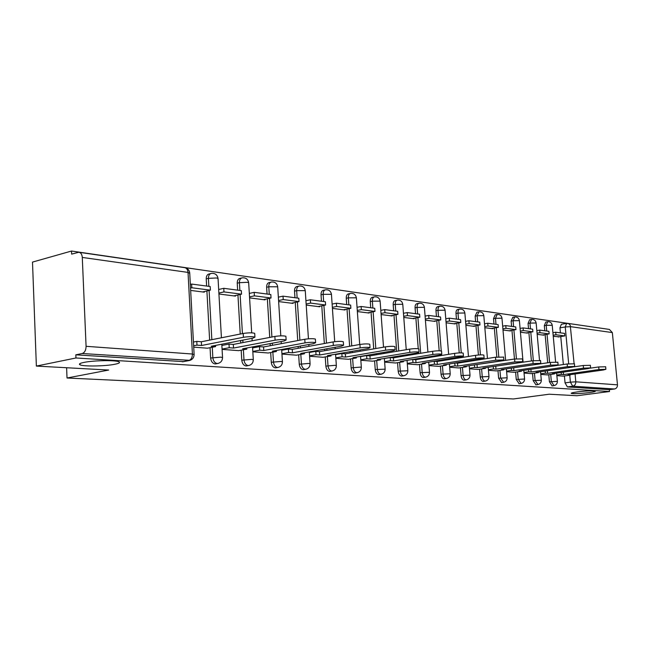 <?xml version="1.0" encoding="UTF-8"?>
<svg xmlns="http://www.w3.org/2000/svg" width="650" height="650" viewBox="0 0 650 650"><rect width="100%" height="100%" fill="white"/><g stroke="black" fill="none" stroke-linecap="round" stroke-linejoin="round"><path stroke-width="0.97" d="M577.379 391.918C586.771 390.837 592.776 390.577 595.4 391.121C595.636 391.519 593.548 392.023 589.128 392.616C579.832 393.673 573.869 393.933 571.228 393.396C570.952 393.006 573.008 392.511 577.379 391.918M83.899 362.416C93.502 360.36 116.122 360.027 119.015 361.863C120.364 362.627 118.966 363.431 114.822 364.268C105.219 366.259 83.2 366.616 79.983 364.796C78.569 364.049 79.877 363.261 83.899 362.416M548.779 374.717L549.429 381.794L552.126 385.889M532.529 373.425L533.171 380.648L535.974 384.832M515.604 372.076L516.254 379.462L519.171 383.727M497.981 370.679L498.631 378.227L501.662 382.582M479.611 369.216L480.253 376.935C480.618 379.567 481.544 381.062 483.015 381.42L483.421 381.387M460.436 367.689L461.077 375.586C461.451 378.284 462.41 379.811 463.946 380.177L464.376 380.136M440.407 366.096L441.049 374.181C441.431 376.935 442.423 378.495 444.031 378.877L444.494 378.828M419.469 364.431L420.111 372.71C420.493 375.529 421.525 377.13 423.207 377.512L423.719 377.463M397.556 362.684L398.19 371.174C398.588 374.051 399.661 375.692 401.416 376.09L401.968 376.033M374.595 360.856L375.229 369.566C375.627 372.515 376.748 374.189 378.592 374.603L379.194 374.538M350.521 358.93L351.146 367.876C351.553 370.89 352.723 372.613 354.648 373.035L355.314 372.97M325.236 356.915L325.861 366.096C326.267 369.192 327.486 370.955 329.517 371.394L330.241 371.321M298.659 354.786L299.268 364.236C299.691 367.404 300.966 369.216 303.095 369.671L303.891 369.582M270.676 352.552L271.277 362.269C271.708 365.527 273.041 367.388 275.283 367.851L276.161 367.754M241.182 350.188L241.776 360.197C242.206 363.545 243.612 365.454 245.968 365.942L246.943 365.82M210.056 347.693L210.624 358.012C211.071 361.449 212.534 363.415 215.036 363.919L216.117 363.789M603.379 328.551L71.524 251.038L71.646 254.126L78.812 252.257C80.852 252.574 82.014 254.304 82.29 257.424L86.076 346.312L192.408 354.023L188.021 272.415L82.29 257.424M36.367 366.08L75.953 357.979L609.505 391.519L576.964 395.736L549.217 394.217L513.37 398.962L67.023 378.007L108.688 370.045L36.367 366.08L32.5 262.096L71.524 251.038M567.986 323.399L609.383 329.42L612.349 332.589L617.484 384.841C617.5 387.116 616.501 388.505 614.494 388.993L609.326 389.667L567.377 386.929L565.053 382.891L564.411 375.952M563.355 364.536L560.763 336.57M560.414 332.841L559.951 327.86L565.248 326.966L566.654 323.367L568.847 323.733L570.237 325.252L574.096 363.61M609.326 389.667L609.505 391.519M190.044 360.368L82.201 353.511L75.822 354.827L75.953 357.979M82.201 353.511C84.695 352.609 85.987 350.212 86.076 346.312M193.724 347.149L207.423 348.197M190.661 290.428L204.319 292.159L204.287 291.566M222.081 349.375L238.696 350.651M218.928 294.011L235.495 296.108L235.463 295.531M268.32 353.007L252.826 351.788M249.584 297.895L265.037 299.853L265.005 299.293M281.954 354.071L296.416 355.184M278.639 301.576L293.069 303.404L293.036 302.859M309.595 356.241L323.107 357.281M306.215 305.069L319.702 306.784L319.662 306.248M348.498 359.296L335.855 358.304M332.418 308.392L345.036 309.993L345.004 309.473M360.839 360.262L372.669 361.173M357.354 311.553L369.168 313.048L369.135 312.544M395.72 363.001L384.629 362.131M381.111 314.559L392.186 315.965L392.145 315.477M417.714 364.731L407.322 363.911M403.772 317.436L414.156 318.752L414.115 318.273M428.984 365.609L438.726 366.364M425.417 320.174L435.151 321.409L435.11 320.946M458.827 367.957L449.686 367.234M446.095 322.798L455.236 323.96L455.195 323.497M478.075 369.46L469.487 368.794M465.887 325.309L474.468 326.398L474.427 325.951M496.511 370.914L488.451 370.281M484.835 327.706L492.895 328.729L492.863 328.291M514.199 372.296L506.618 371.702M503.003 330.013L510.575 330.972L510.543 330.541M531.172 373.628L524.046 373.076M520.431 332.223L527.556 333.125L527.516 332.702M540.784 374.384L547.479 374.896M537.168 334.344L543.863 335.189L543.831 334.774M547.698 362.798L545.122 334.563M544.781 330.777L544.318 325.691L546.211 325.366L547.69 321.709C550.201 321.612 551.712 322.782 552.224 325.236L546.211 325.366L546.731 331.037M531.416 360.969L528.864 332.475M528.523 328.624L528.06 323.44L529.977 323.107L531.521 319.386C534.081 319.28 535.624 320.483 536.144 322.977L529.977 323.107L530.489 328.884M514.467 359.044L511.948 330.306M511.599 326.389L511.136 321.1L513.077 320.759L514.702 316.964C517.311 316.859 518.879 318.077 519.407 320.637L513.077 320.759L513.597 326.649M496.811 357.045L494.325 328.039M493.984 324.058L493.521 318.662L495.479 318.313L497.177 314.446C499.842 314.332 501.442 315.583 501.979 318.191L495.479 318.313L495.999 324.326M478.823 359.84L478.782 359.393M478.416 354.998L475.954 325.674M475.613 321.628L475.15 316.119L477.132 315.754L478.92 311.813C481.634 311.699 483.267 312.975 483.811 315.648L477.132 315.754L477.652 321.896M460.029 362.789L459.997 362.351M459.631 357.882L459.582 357.297M459.225 352.909L456.788 323.213M456.454 319.093L455.991 313.463L457.99 313.097C457.909 310.684 458.534 309.343 459.867 309.075C462.637 308.953 464.311 310.261 464.864 312.991L457.99 313.097L458.51 319.361M440.001 361.018L439.952 360.441M439.587 355.81L439.522 355.079M439.181 350.789L436.776 320.637M436.442 316.444L435.988 310.692L438.003 310.31C437.929 307.856 438.587 306.491 439.969 306.215C442.812 306.085 444.511 307.426 445.079 310.221L438.003 310.31L438.523 316.721M419.055 359.158L418.998 358.426M418.624 353.632L418.551 352.625M418.251 348.741L415.862 317.947M415.529 313.682L415.074 307.799L417.113 307.409C417.048 304.899 417.731 303.501 419.185 303.225C422.086 303.095 423.824 304.46 424.401 307.328L417.113 307.409L417.625 313.958M397.142 357.199L397.077 356.306M396.695 351.325L393.973 315.128M393.648 310.781L393.193 304.769L395.257 304.363C395.192 301.803 395.915 300.381 397.434 300.097C400.4 299.959 402.179 301.364 402.773 304.298L395.257 304.363L395.761 311.066M374.181 355.144L374.099 354.063M373.726 348.879L371.044 312.171M370.727 307.751L370.281 301.6L372.361 301.178C372.304 298.569 373.067 297.115 374.652 296.822C377.699 296.676 379.519 298.114 380.12 301.129L372.361 301.178L372.864 308.035M350.098 352.974L350.009 351.683M349.627 346.279L347.011 309.075M346.694 304.574L346.247 298.277L348.351 297.838C348.303 295.173 349.107 293.686 350.764 293.386C353.892 293.239 355.761 294.71 356.371 297.806L348.351 297.838L348.847 304.858M324.813 350.691L324.716 349.164M324.334 343.525L321.774 305.817M321.466 301.234L321.027 294.783L323.156 294.328C323.115 291.606 323.96 290.087 325.699 289.778C328.908 289.624 330.826 291.135 331.451 294.32L323.156 294.328L323.643 301.527M298.236 348.27L298.114 346.474M297.733 340.576L295.254 302.388M294.954 297.733L294.523 291.111L296.668 290.648C296.636 287.861 297.529 286.309 299.349 285.992C302.648 285.829 304.614 287.381 305.256 290.648L296.668 290.648L297.148 298.017M270.254 345.711L270.124 343.614M269.742 337.431L267.345 298.781M267.053 294.036L266.63 287.251L268.791 286.764C268.775 283.92 269.717 282.336 271.627 282.002C275.023 281.832 277.046 283.433 277.704 286.796L268.791 286.764L269.262 294.328M240.76 342.997L240.622 340.551M240.232 334.051L237.932 294.978M237.648 290.152L237.242 283.181L239.411 282.677C239.411 279.768 240.411 278.143 242.418 277.81C245.911 277.623 247.999 279.264 248.674 282.734L247.236 282.303L239.411 282.677L239.874 290.444M209.633 340.113L206.895 290.964M206.627 286.049L206.229 278.891L208.414 278.363C208.422 275.389 209.487 273.723 211.599 273.374C215.207 273.187 217.352 274.877 218.043 278.452L216.482 277.981L208.414 278.363L208.861 286.341M66.609 367.738L67.023 378.007M556.863 375.643L563.16 376.131M553.256 336.375L559.512 336.773M547.454 321.75L545.797 322.034L544.318 325.691M531.261 319.426L529.612 319.719L528.06 323.44M514.418 317.013L512.761 317.306L511.136 321.1M496.876 314.494L495.219 314.795L493.521 318.662M478.587 311.878L476.938 312.179L475.15 316.119M459.501 309.14L457.868 309.449C456.536 309.717 455.91 311.058 455.991 313.463M439.579 306.288L437.954 306.605C436.564 306.873 435.906 308.238 435.988 310.692M418.746 303.306L417.146 303.623C415.691 303.899 415.001 305.297 415.074 307.799M396.955 300.194L395.371 300.511C393.859 300.796 393.128 302.217 393.193 304.769M374.132 296.928L372.572 297.245C370.988 297.537 370.224 298.992 370.281 301.6M350.188 293.507L348.668 293.824C347.011 294.125 346.206 295.612 346.247 298.277M325.057 289.916L323.578 290.233C321.839 290.55 320.994 292.061 321.027 294.783M298.642 286.146L297.213 286.463C295.392 286.78 294.499 288.332 294.523 291.111M270.839 282.189L269.474 282.498C267.564 282.823 266.614 284.408 266.63 287.251M241.54 278.013L240.248 278.314C238.233 278.655 237.234 280.28 237.242 283.181M210.608 273.618L209.414 273.902C207.293 274.251 206.237 275.917 206.229 278.891M566.434 323.408L561.372 324.261L559.951 327.86M75.822 354.827L183.536 361.627M222.771 345.28L221.845 345.199M253.305 347.783L252.582 347.726M282.246 350.163L281.702 350.114M360.652 356.598L366.624 355.582L369.947 355.859L370.183 359.052L366.86 358.784L366.624 355.582M207.317 348.221L215.605 346.621L211.161 346.263L252.956 338.154L254.93 337.139C252.468 336.473 248.633 336.529 243.425 337.293L243.197 333.458C248.406 332.686 252.241 332.646 254.703 333.32L254.719 333.71M215.605 346.621L215.532 345.41M243.425 337.293L201.541 345.491L196.991 345.118L196.787 341.38L193.448 342.046M193.651 345.776L196.991 345.118M202.638 291.947L210.389 290.152L210.186 286.52L191.636 284.066L190.336 284.375M210.389 290.152L191.831 287.755L191.636 284.066M190.539 288.064L191.831 287.755M243.197 333.458L201.338 341.762L196.787 341.38M201.338 341.762L201.541 345.491M238.599 350.675L246.821 349.131L242.621 348.79L284.091 340.982L286.138 339.991C283.847 339.373 280.166 339.43 275.088 340.169L274.861 336.44C279.931 335.701 283.603 335.652 285.894 336.286L285.919 336.635M246.821 349.131L246.756 348.01M275.088 340.169L233.529 348.059L229.222 347.717L229.011 344.069L221.861 345.451M222.064 349.082L229.222 347.717M233.829 295.896L241.532 294.174L241.321 290.639L223.771 288.316L218.676 289.486M241.532 294.174L223.974 291.907L223.771 288.316M218.879 293.069L223.974 291.907M274.861 336.44L233.318 344.435L229.011 344.069M233.318 344.435L233.529 348.059M268.231 352.999L276.388 351.504L272.407 351.187L313.519 343.655L315.632 342.696C313.487 342.119 309.952 342.176 305.012 342.883L304.777 339.259C309.709 338.553 313.251 338.496 315.388 339.081L315.412 339.398M276.388 351.504L276.323 350.472M305.012 342.883L263.794 350.496L259.716 350.163L259.504 346.621L252.59 347.921M252.801 351.447L259.716 350.163M263.388 299.642L271.026 297.984L270.814 294.539L254.182 292.338L249.316 293.426M271.026 297.984L254.394 295.839L254.182 292.338M249.527 296.912L254.394 295.839M304.777 339.259L263.575 346.962L259.504 346.621M263.575 346.962L263.794 350.496M296.335 355.201L304.428 353.762L300.649 353.462L341.388 346.182L343.549 345.248C341.551 344.711 338.138 344.776 333.328 345.451L333.084 341.924C337.894 341.242 341.307 341.185 343.306 341.738L343.33 342.022M304.428 353.762L304.363 352.796M333.328 345.451L292.476 352.804L288.608 352.487L288.389 349.042L281.71 350.261M281.929 353.697L288.608 352.487M291.436 303.201L299.016 301.6L298.797 298.236L283.01 296.148L278.354 297.156M299.016 301.6L283.229 299.561L283.01 296.148M278.574 300.56L283.229 299.561M333.084 341.924L292.256 349.359L288.389 349.042M292.256 349.359L292.476 352.804M323.026 357.297L331.053 355.908L327.462 355.615L367.811 348.587L370.021 347.677C368.144 347.165 364.861 347.238 360.165 347.888L359.921 344.451C364.609 343.801 367.892 343.728 369.777 344.256L369.793 344.508M331.053 355.908L330.988 354.998M360.165 347.888L319.694 354.989L316.03 354.697L315.803 351.333L309.343 352.479M309.562 355.834L316.03 354.697M318.086 306.572L325.593 305.029L325.374 301.754L310.375 299.772L305.923 300.706M325.593 305.029L310.594 303.095L310.375 299.772M306.142 304.021L310.594 303.095M359.921 344.451L319.467 351.642L315.803 351.333M319.467 351.642L319.694 354.989M348.416 359.287L356.363 357.939L352.95 357.662L392.901 350.862L395.151 349.976C393.388 349.497 390.211 349.578 385.637 350.204L385.385 346.856C389.967 346.223 393.136 346.149 394.908 346.637L394.924 346.873M356.363 357.939L356.306 357.094M385.637 350.204L345.564 357.069L342.079 356.793L341.851 353.511L335.595 354.599M335.822 357.866L342.079 356.793M343.436 309.79L350.878 308.295L350.659 305.102L336.383 303.209L332.126 304.086M350.878 308.295L336.611 306.451L336.383 303.209M332.345 307.32L336.611 306.451M385.385 346.856L345.337 353.803L341.851 353.511M345.337 353.803L345.564 357.069M372.596 361.189L380.461 359.881L377.211 359.621L416.756 353.023L419.047 352.17C417.381 351.715 414.31 351.796 409.841 352.398L409.589 349.131C414.058 348.522 417.129 348.449 418.795 348.912L418.811 349.115M380.461 359.881L380.404 359.084M409.841 352.398L370.183 359.052M360.807 359.799L366.86 358.784M367.591 312.853L374.961 311.407L374.733 308.287L361.14 306.483L357.053 307.304M374.961 311.407L361.368 309.652L361.14 306.483M357.281 310.464L361.368 309.652M409.589 349.131L369.947 355.859M395.647 362.993L403.439 361.725L400.335 361.481L439.457 355.087L441.781 354.25C440.212 353.827 437.239 353.909 432.876 354.494L432.624 351.301C436.987 350.716 439.952 350.642 441.529 351.073L441.545 351.26M403.439 361.725L403.382 360.977M432.876 354.494L393.632 360.937L390.463 360.685L390.236 357.557L384.369 358.532M384.597 361.652L390.463 360.685M390.618 315.77L397.922 314.373L397.686 311.317L384.727 309.603L380.803 310.375M397.922 314.373L384.954 312.699L384.727 309.603M381.03 313.454L384.954 312.699M432.624 351.301L393.396 357.825L390.236 357.557M393.396 357.825L393.632 360.937M417.641 364.723L425.36 363.488L422.394 363.252L463.45 356.241C461.963 355.834 459.087 355.924 454.821 356.484L454.569 353.373C458.835 352.804 461.711 352.723 463.198 353.137L463.206 353.308M425.36 363.488L425.303 362.789M454.821 356.484L416 362.741L412.977 362.497L412.742 359.45M407.282 363.415L412.977 362.497M412.604 318.557L419.835 317.2L419.599 314.218L407.225 312.577L403.463 313.3M419.835 317.2L407.452 315.599L407.225 312.577M403.691 316.314L407.452 315.599M454.569 353.373L415.764 359.694L412.791 359.442M415.764 359.694L416 362.741M438.661 366.373L446.298 365.178L443.462 364.942L484.12 358.134C482.714 357.752 479.919 357.841 475.751 358.386L475.499 355.339C479.668 354.794 482.454 354.713 483.868 355.103L483.876 355.257M446.298 365.178L446.241 364.512M475.751 358.386L437.352 364.455L434.468 364.219L434.241 361.351M428.943 365.097L434.468 364.219M433.623 321.214L440.773 319.906L440.538 316.989L428.707 315.421L425.092 316.103M440.773 319.906L428.943 318.378L428.707 315.421M425.327 319.053L428.943 318.378M475.499 355.339L437.117 361.481L434.72 361.278M437.117 361.481L437.352 364.455M458.762 367.949L466.318 366.787L463.613 366.567L501.459 360.717L503.864 359.946L495.739 360.197L495.487 357.224L503.62 357.118M466.318 366.787L466.269 366.153M495.739 360.197L457.762 366.096L455 365.877L454.781 363.163M449.646 366.706L455 365.877M453.724 323.765L460.801 322.489L460.566 319.637L449.247 318.142L445.77 318.776M460.801 322.489L449.483 321.027L449.247 318.142M446.006 321.661L449.483 321.027M495.487 357.224L457.527 363.188L455.658 363.025M457.527 363.188L457.762 366.096M478.01 369.46L485.485 368.322L482.893 368.119L520.317 362.432L522.738 361.676L514.841 361.928L514.589 359.027L522.494 358.898M485.485 368.322L485.436 367.729M514.841 361.928L477.295 367.664L474.654 367.453L474.435 364.894M469.438 368.249L474.654 367.453M472.973 326.202L479.976 324.967L479.741 322.173L468.902 320.743L465.554 321.344M479.976 324.967L469.137 323.57L468.902 320.743M465.79 324.163L469.137 323.57M514.589 359.027L475.67 364.699M477.051 364.821L477.295 367.664M496.454 370.906L503.848 369.801L501.361 369.606L538.363 364.065L540.8 363.334L533.122 363.594L532.87 360.742L540.548 360.612M503.848 369.801L503.799 369.241M533.122 363.594L495.991 369.176L493.464 368.964L493.261 366.543M488.402 369.728L493.464 368.964M491.416 328.543L498.347 327.34L498.111 324.602L487.727 323.229L484.502 323.798M498.347 327.34L487.963 325.999L487.727 323.229M484.738 326.56L487.963 325.999M532.87 360.742L494.821 366.308M495.755 366.381L495.991 369.176M514.142 372.296L521.446 371.223L519.066 371.028L555.653 365.633L558.098 364.918L550.631 365.178L550.371 362.391L557.846 362.245M521.446 371.223L521.406 370.687M550.631 365.178L513.923 370.614L511.493 370.419L511.298 368.119M506.569 371.15L511.493 370.419M509.121 330.785L515.97 329.615L515.734 326.934L505.773 325.618L502.669 326.154M515.97 329.615L506.009 328.331L505.773 325.618M502.905 328.868L506.009 328.331M550.371 362.391L513.159 367.835M513.679 367.884L513.923 370.614M531.115 373.628L538.346 372.58L536.063 372.393L572.227 367.144L574.681 366.438L567.409 366.706L567.158 363.976L574.438 363.813M538.346 372.58L538.306 372.068M567.409 366.706L531.123 371.995L528.791 371.808L528.596 369.623M523.997 372.507L528.791 371.808M526.11 332.938L532.894 331.801L532.659 329.176L523.087 327.909L520.097 328.421M532.894 331.801L523.323 330.566L523.087 327.909M520.333 331.069L523.323 330.566M567.158 363.976L530.733 369.306M530.879 369.322L531.123 371.995M547.43 374.904L554.58 373.88L552.378 373.709L588.128 368.582L590.598 367.9L583.505 368.168L583.253 365.495L590.354 365.324M554.58 373.88L554.531 373.401M583.505 368.168L547.633 373.327L545.399 373.149L545.212 371.069M540.735 373.815L545.399 373.149M542.441 335.01L549.144 333.897L548.909 331.321L539.719 330.102L536.827 330.59M549.144 333.897L539.955 332.711L539.719 330.102M537.062 333.19L539.955 332.711M583.253 365.495L573.722 366.876M547.398 370.744L547.633 373.327M563.111 376.139L570.18 375.139L568.067 374.969L603.411 369.972L605.881 369.306L598.967 369.566L598.715 366.949L605.637 366.771M570.18 375.139L570.139 374.676M598.967 369.566L563.509 374.603L561.356 374.433L561.169 372.45M556.814 375.074L561.356 374.433M558.139 337.001L564.777 335.92L564.541 333.393L555.701 332.223L552.914 332.678M564.777 335.92L555.937 334.774L555.701 332.223M553.15 335.238L555.937 334.774M598.715 366.949L590.265 368.16M563.282 372.149L563.509 374.603M554.052 385.621L551.338 381.526L550.696 374.441M549.429 381.794L557.391 381.355M537.924 384.556L535.104 380.38L534.462 373.141M533.171 380.648L541.312 380.217M521.137 383.451L518.212 379.186L517.562 371.792M516.254 379.462L524.574 379.031M503.661 382.298L500.606 377.934L499.956 370.386M498.631 378.227L507.146 377.788M485.436 381.087L485.014 381.127C483.543 380.77 482.617 379.275 482.251 376.642L481.601 368.916M480.253 376.935L488.979 376.504M466.424 379.836L465.969 379.876C464.425 379.511 463.474 377.983 463.101 375.286L462.451 367.38M461.077 375.586L470.015 375.164M446.566 378.519L446.071 378.568C444.462 378.194 443.471 376.626 443.089 373.872L442.447 365.779M441.049 374.181L450.214 373.758M425.807 377.146L425.271 377.203C423.589 376.813 422.557 375.213 422.175 372.393L421.525 364.106M420.111 372.71L429.512 372.296M404.089 375.7L403.496 375.765C401.741 375.367 400.668 373.726 400.278 370.849L399.636 362.342M398.19 371.174L407.842 370.76M381.347 374.197L380.697 374.27C378.852 373.856 377.739 372.174 377.333 369.224L376.699 360.506M375.229 369.566L385.149 369.159M357.492 372.613L356.777 372.694C354.843 372.271 353.681 370.549 353.275 367.526L352.641 358.572M351.146 367.876L360.295 367.112L361.351 367.477M332.459 370.947L331.662 371.044C329.639 370.606 328.421 368.834 328.006 365.739L327.381 356.541M325.861 366.096L335.229 365.316L336.359 365.714M306.142 369.192L305.256 369.306C303.127 368.851 301.852 367.039 301.438 363.862L300.82 354.404M299.268 364.236L308.864 363.431L310.099 363.87M278.452 367.339L277.469 367.477C275.226 367.006 273.894 365.146 273.463 361.887L272.862 352.154M271.277 362.269L281.109 361.441L282.449 361.92M249.275 365.389L248.17 365.552C245.806 365.064 244.408 363.147 243.977 359.799L243.384 349.773M241.776 360.197L251.859 359.352L253.305 359.873M218.498 363.326L217.246 363.521C214.752 363.017 213.281 361.043 212.842 357.598L212.266 347.262M210.624 358.012L220.967 357.134L222.552 357.711M565.053 382.891L570.399 382.151L569.749 375.196M568.685 363.781L565.248 326.966L570.635 326.674L612.349 332.589M575.071 373.977L575.811 381.818L617.484 384.841M549.608 362.513L547.024 334.254M533.341 360.677L530.782 332.158M516.417 358.792L513.89 329.973M498.794 356.85L496.283 327.697M480.813 359.531L480.773 359.076M480.423 354.876L477.937 325.325M462.044 362.473L462.012 362.026M461.646 357.557L461.598 356.964M461.256 352.869L458.794 322.855M442.041 360.693L441.992 360.116M441.618 355.477L441.545 354.583M441.261 350.959L438.799 320.263M421.119 358.816L421.062 358.093M420.688 353.283L417.909 317.566M399.222 356.85L399.157 355.956M398.775 350.967L396.037 314.73M376.285 354.786L376.204 353.706M375.822 348.514L373.132 311.764M352.219 352.609L352.129 351.317M351.748 345.906L349.115 308.652M326.958 350.309L326.852 348.782M326.471 343.135L323.903 305.378M300.398 347.88L300.276 346.084M299.894 340.178L297.399 301.941M272.431 345.304L272.301 343.2M271.919 337.009L269.506 298.317M242.954 342.574L242.807 340.121M242.426 333.613L240.11 294.491M211.843 339.674L209.089 290.452M218.067 278.866L221.422 337.781M248.698 283.108L251.688 332.857M277.721 287.137L280.8 335.855M305.281 290.956L308.441 338.804M331.467 294.596L334.709 341.681M356.395 298.058L359.71 344.492M380.136 301.356L383.524 347.173M402.789 304.509L406.242 349.7M424.418 307.523L427.919 352.081M445.096 310.399L448.646 354.339M464.88 313.154L468.463 356.468M483.827 315.794L487.443 358.483M501.987 318.329L505.635 360.409M519.415 320.759L523.087 362.229M536.153 323.091L539.516 360.311M552.24 325.333L555.604 361.952M182.325 361.782L188.63 360.604C191.084 359.791 192.343 357.598 192.408 354.023L194.123 354.648M567.377 386.929L572.715 386.206L570.399 382.151L575.811 381.818C575.819 384.223 574.795 385.686 572.715 386.206L614.494 388.993M182.674 361.79L188.971 360.612C192.319 359.864 194.033 357.768 194.106 354.331L189.719 272.927C189.256 269.904 187.533 268.141 184.543 267.629C186.566 267.946 187.72 269.547 188.021 272.415L189.743 273.39M215.353 363.927L217.563 363.521C220.813 362.798 222.463 360.766 222.536 357.419L221.788 344.199M246.261 365.942L248.463 365.552C251.623 364.853 253.232 362.871 253.297 359.613L252.533 346.929M275.551 367.859L277.737 367.486C280.808 366.795 282.376 364.869 282.433 361.684L281.661 349.489M303.347 369.671L305.508 369.314C308.506 368.648 310.034 366.762 310.082 363.659L309.311 351.91M329.745 371.402L331.89 371.044C334.823 370.394 336.31 368.558 336.351 365.527L335.571 354.201M354.868 373.043L356.988 372.702C359.848 372.068 361.303 370.264 361.343 367.307L360.555 356.371M378.787 374.603L380.892 374.27C383.695 373.652 385.109 371.898 385.141 369.005L384.361 358.426M401.602 376.09L403.683 375.773C406.421 375.164 407.81 373.449 407.834 370.622L407.054 360.376M423.378 377.52L425.441 377.203C428.122 376.61 429.479 374.936 429.496 372.166L428.716 362.237M444.186 378.877L446.225 378.568C448.858 377.991 450.182 376.35 450.198 373.636L449.426 364.008M464.092 380.177L466.115 379.876C468.691 379.316 469.991 377.707 470.007 375.05L469.227 365.698M483.153 381.42L485.152 381.136C487.687 380.583 488.954 379.007 488.971 376.407L488.199 367.315M501.426 382.614L503.401 382.33C505.887 381.794 507.13 380.25 507.138 377.699L506.374 368.851M518.952 383.76L520.902 383.484C523.339 382.956 524.566 381.444 524.566 378.942L523.811 370.329M535.771 384.857L537.704 384.589C540.101 384.077 541.304 382.59 541.304 380.136L540.548 371.743M551.939 385.913L553.849 385.653C556.205 385.149 557.383 383.687 557.383 381.282L556.628 373.1M252.013 338.341L252.168 340.811M281.158 341.534L281.296 343.647M308.815 344.516L308.937 346.328M335.099 347.311L335.205 348.847M360.1 349.928L360.189 351.227M383.914 352.389L383.996 353.478M406.624 354.713L406.689 355.615M428.301 356.907L428.358 357.638M449.02 358.987L449.069 359.564M468.837 360.953L468.878 361.4M184.543 267.629L79.292 252.322M79.983 364.796L79.934 363.618M254.703 333.32L254.93 337.139M285.894 336.286L286.138 339.991M315.388 339.081L315.632 342.696M343.306 341.738L343.549 345.248M369.777 344.256L370.021 347.677M394.908 346.637L395.151 349.976M418.795 348.912L419.047 352.17M441.529 351.073L441.781 354.25M463.198 353.137L463.45 356.241M483.868 355.103L484.12 358.134M503.604 356.98L503.864 359.946M522.478 358.776L522.738 361.676M540.54 360.49L540.8 363.334M557.838 362.139L558.098 364.918M574.429 363.716L574.681 366.438M590.346 365.235L590.598 367.9M605.629 366.689L605.881 369.306"/></g></svg>

